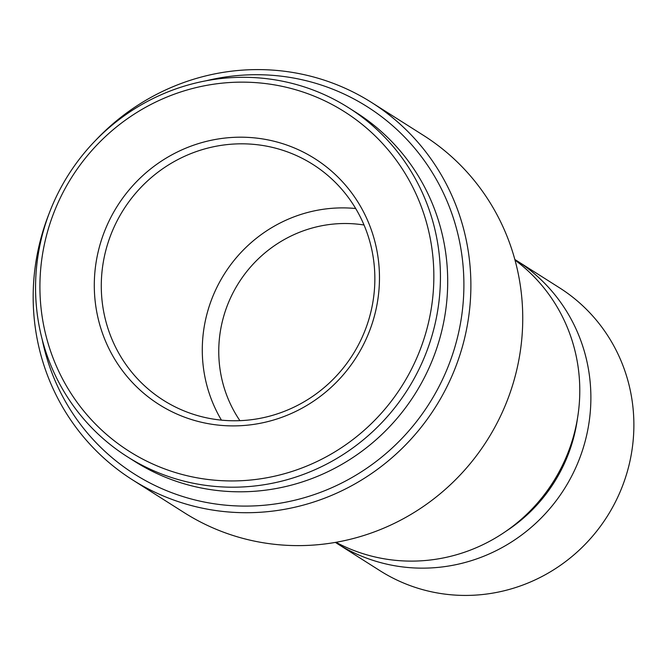 <?xml version="1.0" encoding="UTF-8"?>
<svg xmlns="http://www.w3.org/2000/svg" width="667" height="667" viewBox="0 0 667 667"><rect width="100%" height="100%" fill="white"/><g stroke="black" fill="none" stroke-linecap="round" stroke-linejoin="round"><path stroke-width="1" d="M335.384 542.404A167.525 162.756 -57.6 0 0 337.01 543.447L380.007 570.719A167.525 162.756 -57.6 0 0 544.03 575.421A167.525 162.756 -57.6 0 0 633.65 433.733A167.525 162.756 -57.6 0 0 559.471 287.785L516.475 260.514A167.525 162.756 -57.6 0 0 514.841 259.488M337.01 543.447A167.525 162.756 -57.6 0 0 501.034 548.141A167.525 162.756 -57.6 0 0 590.654 406.453A167.525 162.756 -57.6 0 0 516.475 260.514M506.153 531.132A156.361 151.909 -57.6 0 0 577.422 418.776M336.001 542.296A167.525 162.756 -57.6 0 0 579.556 399.416A167.525 162.756 -57.6 0 0 515.007 260.088M49.166 213.39A223.37 217.017 -57.6 0 0 132.383 479.773L184.242 512.673A223.37 217.017 -57.6 0 0 402.943 518.943A223.37 217.017 -57.6 0 0 522.436 330.023A223.37 217.017 -57.6 0 0 423.537 135.426L371.669 102.535A223.37 217.017 -57.6 0 0 95.231 140.779M132.383 479.773A223.37 217.017 -57.6 0 0 351.075 486.043A223.37 217.017 -57.6 0 0 470.577 297.123A223.37 217.017 -57.6 0 0 371.669 102.535M42.129 339.203A217.442 211.256 -57.6 0 0 266.708 505.002A217.442 211.256 -57.6 0 0 463.598 296.215A217.442 211.256 -57.6 0 0 206.036 80.79M127.322 456.728L134.584 461.331A206.62 200.734 -57.6 0 0 336.877 467.133A206.62 200.734 -57.6 0 0 447.415 292.379A206.62 200.734 -57.6 0 0 355.928 112.381L348.674 107.779A206.62 200.734 -57.6 0 0 68.484 174.729A206.62 200.734 -57.6 0 0 127.322 456.728A206.62 200.734 -57.6 0 0 329.623 462.523A206.62 200.734 -57.6 0 0 440.153 287.777A206.62 200.734 -57.6 0 0 348.674 107.779M433.575 286.918A201.034 195.314 -57.6 0 0 147.582 106.228A201.034 195.314 -57.6 0 0 129.49 451.484A201.034 195.314 -57.6 0 0 433.575 286.918M379.273 285.434A145.531 141.387 -57.6 0 0 172.236 154.636A145.531 141.387 -57.6 0 0 159.138 404.569A145.531 141.387 -57.6 0 0 379.273 285.434M364.032 225.004A125.646 122.069 -57.6 0 0 238.786 282.75A125.646 122.069 -57.6 0 0 239.912 420.669M355.686 208.521A139.603 135.634 -57.6 0 0 224.537 273.712A139.603 135.634 -57.6 0 0 221.452 420.143M374.662 286.026A139.603 135.634 -57.6 0 0 312.848 164.407A139.603 135.634 -57.6 0 0 123.528 209.646A139.603 135.634 -57.6 0 0 163.29 400.183A139.603 135.634 -57.6 0 0 299.975 404.102A139.603 135.634 -57.6 0 0 374.662 286.026"/></g></svg>

